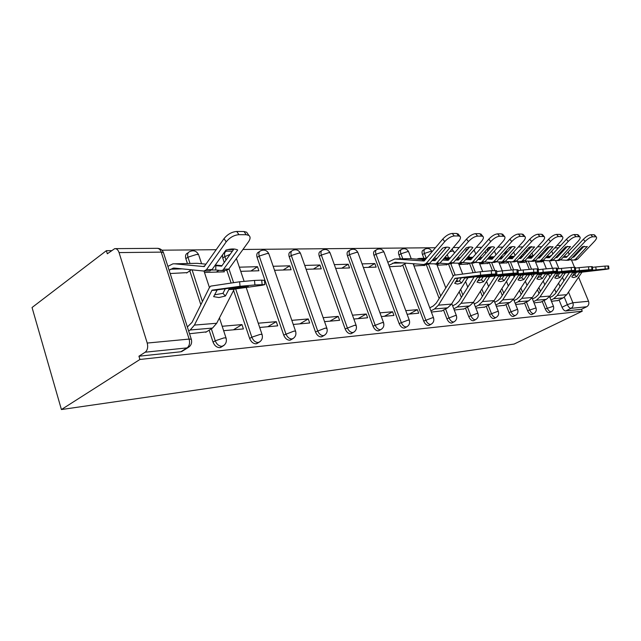 <?xml version="1.0" encoding="UTF-8"?>
<svg xmlns="http://www.w3.org/2000/svg" width="641" height="641" viewBox="0 0 641 641"><rect width="100%" height="100%" fill="white"/><g stroke="black" fill="none" stroke-linecap="round" stroke-linejoin="round"><path stroke-width="0.96" d="M542.214 301.414L545.251 308.938C546.364 311.366 547.638 312.624 549.065 312.728L549.553 312.544M524.514 302.961L527.599 310.701C528.737 313.193 530.059 314.483 531.557 314.587L532.094 314.386M505.877 304.579L509.026 312.56C510.188 315.116 511.55 316.438 513.129 316.542L513.713 316.317M486.231 306.294L489.436 314.515C490.621 317.143 492.04 318.505 493.698 318.601L494.347 318.353M465.478 308.105L468.747 316.582C469.957 319.282 471.439 320.676 473.186 320.772L473.899 320.5M443.54 310.012L446.873 318.769C448.115 321.55 449.653 322.984 451.496 323.072L452.282 322.76M402.732 265.102L423.701 321.085C424.967 323.945 426.577 325.42 428.525 325.508L429.398 325.155M376.243 249.926L374.945 250.719C373.519 251.368 373.198 252.931 373.983 255.406L399.119 323.545C400.417 326.485 402.091 328.008 404.159 328.096L405.136 327.695M349.802 250.27L348.568 251.04C347.053 251.713 346.693 253.323 347.478 255.863L372.99 326.149C374.312 329.194 376.067 330.756 378.262 330.844L379.352 330.387M321.662 250.655L320.516 251.376C318.906 252.089 318.497 253.748 319.29 256.352L345.162 328.929C346.509 332.07 348.351 333.681 350.683 333.761L351.909 333.248M291.647 251.064L290.613 251.737C288.899 252.482 288.442 254.197 289.235 256.873L315.46 331.902C316.846 335.147 318.777 336.813 321.261 336.886L322.647 336.285M259.581 251.52L258.668 252.121C256.849 252.907 256.336 254.677 257.121 257.426L283.699 335.075C285.117 338.44 287.152 340.155 289.804 340.219L291.367 339.522M233.556 290.365L249.645 338.472C251.096 341.957 253.243 343.736 256.079 343.792L257.866 342.983M209.15 330.171L213.052 342.134C214.535 345.747 216.802 347.582 219.855 347.638L221.898 346.677M541.717 246.769L537.615 246.809M531.301 246.865L530.179 246.873M522.8 246.945L518.305 246.985M511.79 247.041L510.444 247.049M502.816 247.122L497.881 247.17M491.166 247.226L489.572 247.242M481.663 247.314L476.255 247.362M469.324 247.426L467.441 247.442M459.244 247.514L453.315 247.57M446.144 247.634L443.949 247.65M435.439 247.73L242.963 249.461M233.58 249.541L227.779 249.597M216.201 249.702L161.901 250.19M111.462 250.639L106.374 250.687L32.05 307.512L61.416 409.543L139.93 359.465L582.244 311.205L514.114 344.057L61.416 409.543M578.567 277.136L588.542 301.27C589.295 303.69 588.686 305.517 586.715 306.751L581.459 309.291L565.707 310.965C564.344 310.861 563.118 309.627 562.029 307.263L559.048 299.94M556.043 292.568L554.625 289.075M549.794 277.192L548.384 273.731M546.364 268.771L543.256 261.127M541.06 255.735L540.692 254.838M568.15 251.937L569.184 254.437M571.468 259.95L574.528 267.353M581.459 309.291L582.244 311.205M565.867 246.785L566.34 247.562M119.066 252.586L147.23 343.055L189.127 339.089L161.228 252.129L119.066 252.586C118.104 249.862 116.662 248.54 114.731 248.636L107.327 253.78L106.374 250.687M189.784 346.324L187.068 347.895L145.186 352.205L138.929 356.22L139.93 359.465M145.186 352.205C147.526 350.226 148.207 347.182 147.23 343.055M189.528 333.745L206.434 331.87M170.177 273.523L187.172 272.633M223.637 330.692L243.412 328.921L241.961 324.586L233.42 329.819M204.471 272.457L224.358 271.84L223.901 270.462M218.942 270.31L216.289 272.088M259.685 327.463L277.705 325.844L276.279 321.67L267.786 326.734M240.744 271.327L258.884 270.766L257.498 266.688L250.871 271.015M293.241 324.458L309.691 322.984L308.281 318.946L299.852 323.865M274.54 270.278L291.118 269.765L289.748 265.823L283.162 270.013M324.562 321.646L339.602 320.3L338.216 316.398L329.859 321.173M306.11 269.3L321.277 268.827L319.923 265.013L313.393 269.068M353.856 319.026L367.622 317.792L366.259 314.018L357.982 318.657M335.668 268.379L349.561 267.946L348.223 264.252L341.749 268.186M381.315 316.566L393.935 315.436L392.588 311.774L384.4 316.285M363.383 267.513L376.139 267.121L374.817 263.539L368.407 267.361M407.107 314.258L418.693 313.217L417.363 309.667L409.27 314.058M389.44 266.704L401.05 266.071M431.377 312.079L441.921 310.869M413.974 265.943L424.646 265.35M454.261 310.028L463.948 308.906M437.122 265.222L446.929 264.669M475.862 308.097L484.78 307.047M458.988 264.541L468.018 264.02M496.302 306.262L504.499 305.284M479.684 263.9L487.993 263.403M515.66 304.531L523.208 303.618M499.299 263.291L506.951 262.826M534.025 302.881L540.972 302.031M517.912 262.714L524.963 262.273M539.025 293.506L537.478 289.668M532.423 277.112L531.357 274.468M529.29 269.34L526.181 261.616M523.633 255.302L523.072 253.908M521.125 294.459L519.442 290.237M514.138 276.952L513.457 275.229M511.358 269.965L508.225 262.129M505.164 254.445L504.643 253.139L506.526 252.105L506.174 250.976M502.264 295.429L500.429 290.782M494.868 276.688L494.612 276.023M492.512 270.71L489.339 262.666M482.377 296.414L480.373 291.286M473.106 272.657L469.436 263.227M461.36 297.408L459.18 291.743M453.059 275.846L448.428 263.82M446.12 257.834L445.623 256.528M439.133 298.402L426.233 264.453L424.166 265.63M423.901 258.323L422.475 254.565L424.446 253.419C423.669 251.056 423.917 249.581 425.191 248.988C428.124 247.867 430.351 248.692 431.858 251.464L430.968 251.28L424.446 253.419L426.297 258.267M400.385 258.836L398.934 254.974L400.929 253.788C400.144 251.376 400.425 249.854 401.771 249.237C404.8 248.075 407.083 248.924 408.637 251.793L407.668 251.593L400.929 253.788L402.804 258.788M231.089 282.977L226.874 270.366M224.254 262.546L222.739 258.027L224.839 256.6C224.054 253.764 224.63 251.937 226.569 251.112L232.395 251.2M200.849 304.715L189.8 270.822M187.428 263.523L185.842 258.668L187.949 257.185C187.164 254.269 187.805 252.378 189.88 251.504C193.766 249.958 196.691 251.048 198.654 254.789L196.675 254.421L187.949 257.185L190 263.467M551.468 301.318L557.862 300.525M374.817 263.539L362.053 263.884M348.223 264.252L334.314 264.629M319.923 265.013L304.747 265.422M289.748 265.823L273.162 266.271M257.498 266.688L239.341 267.177M535.604 262.161L542.094 261.744M485.229 251.248L485.694 253.427M467.794 248.788L466.327 249.621L465.31 252.041M424.622 249.317L423.22 250.134C421.946 250.735 421.698 252.209 422.475 254.565M401.146 249.613L399.784 250.415C398.438 251.04 398.149 252.554 398.934 254.974M225.223 252.025L224.078 252.698M222.467 254.966L222.739 258.027M188.342 252.594L187.781 252.987C185.706 253.86 185.065 255.751 185.842 258.668M138.929 356.22L180.818 351.773L183.182 350.635M241.961 324.586L222.179 326.269M276.279 321.67L258.251 323.2M308.281 318.946L291.823 320.348M338.216 316.398L323.16 317.68M366.259 314.018L352.478 315.188M392.588 311.774L379.953 312.848M417.363 309.667L405.769 310.653M214.559 294.828L222.972 293.33L225.279 288.77M225.408 295.998L228.997 289.299L248.508 286.647L236.785 287.2L217.235 289.876L213.645 296.647L218.942 297.544L225.408 295.998L222.972 293.33M188.638 330.996L190.225 329.987L194.423 325.083L212.011 290.181L240.038 286.295L239.622 281.776L254.501 280.438L254.918 284.949L240.038 286.295M187.356 326.998L192.036 322.351L209.375 287.673L210.673 286.126L239.622 281.776M205.753 332.294L212.516 328.072L216.698 323.264L234.277 289.091L262.201 285.269L264.853 284.588L254.918 284.949M228.997 289.299L234.422 289.035L228.997 289.299M262.129 284.62L261.712 280.141L254.501 280.438M261.712 280.141L264.461 280.381M214.831 265.678L215.841 265.686L215.729 269.989L211.698 269.997M215.841 265.686L221.634 266.151L233.965 249.004M169.128 270.254L173.222 268.13L174.528 268.098L203.91 271.055L206.474 269.701L212.075 269.541L225.928 250.102C230.928 248.62 234.846 248.588 237.691 249.99L222.948 270.101L221.297 270.542L215.729 269.989M226.241 270.398L228.781 269.068L248.468 241.849C250.455 238.925 250.583 236.769 248.844 235.399L246.2 234.718L244.005 231.521L246.657 232.21L247.819 233.901M167.878 266.368L172.918 263.844L174.624 263.812L204.239 266.6L224.013 238.636C227.587 234.245 231.834 231.858 236.753 231.457L244.005 231.521M212.075 269.541L209.535 270.895M204.751 265.919L204.054 265.975L204.671 266.039M197.027 263.315L174.624 263.812L197.027 263.315L205.993 264.164M215.288 265.045L222.01 265.678M236.753 231.457L238.949 234.678L246.2 234.718M238.949 234.678C234.029 235.087 229.782 237.49 226.193 241.873L224.013 238.636M206.474 269.701L226.193 241.873M186.619 273.01L191.298 269.789M461.576 282.961L464.933 277.809L482.729 275.654L457.946 278.186L454.709 283.338L457.578 284.091L461.576 282.961L459.365 280.942L461.336 277.753M430.928 310.893L434.502 308.97L438.436 305.164L454.998 278.33L480.614 275.181L480.277 271.76L491.246 270.758L491.583 274.172L480.614 275.181M429.782 307.848L433.348 305.925L436.257 303.105L453.812 275.253L480.277 271.76M441.32 311.189L447.61 307.848L451.512 304.098L467.962 277.705L493.378 274.588L496.871 273.979L491.583 274.172M455.503 282.048L459.365 280.942M495.717 273.987L495.389 270.59L491.246 270.758M495.389 270.59L496.551 270.678M464.925 277.817L468.098 277.657L464.933 277.809M455.118 278.29L458.083 278.146L455.118 278.29M483.506 281.752L486.823 276.744L504.371 274.636L480.229 277.104L477.032 282.112L479.708 282.841L483.506 281.752L481.327 279.788L483.258 276.712M453.796 308.818L457.193 307.023L461.079 303.313L477.449 277.241L502.704 274.164L502.376 270.847L512.992 269.869L513.321 273.186L502.704 274.164M463.363 309.218L469.565 305.957L473.427 302.304L489.676 276.64L514.731 273.603L518.273 273.002L513.321 273.186M477.817 280.846L481.327 279.788M452.666 305.861L456.055 304.058L458.924 301.318L474.14 276.928M517.215 273.01L516.894 269.709L512.992 269.869M516.894 269.709L517.952 269.789M496.631 271.552L502.376 270.847M486.815 276.752L489.812 276.6L486.823 276.744M477.569 277.2L480.357 277.064L477.569 277.2M504.219 280.606L507.368 275.782L524.787 273.675L501.262 276.079L498.097 280.95L500.605 281.663L504.219 280.606L502.071 278.699L503.962 275.726M475.39 306.863L478.627 305.18L482.465 301.566L498.626 276.207L523.521 273.202L523.208 269.973L533.488 269.036L533.809 272.249L523.521 273.202M484.195 307.351L490.325 304.171L494.139 300.613L510.188 275.646L534.874 272.673L538.456 272.08L533.809 272.249M498.882 279.708L502.071 278.699M474.276 303.994L477.505 302.296L480.341 299.627L495.349 275.934M537.495 272.08L537.174 268.883L533.488 269.036M537.174 268.883L538.144 268.956M518.032 270.606L523.208 269.973M498.746 276.167L501.39 276.039L498.746 276.167M523.809 279.524L527.038 274.789L544.089 272.77L521.141 275.109L518.024 279.845L520.372 280.55L523.809 279.524L521.694 277.673L523.553 274.797M495.813 305.02L498.898 303.433L502.688 299.916L518.649 275.229L543.183 272.289L542.871 269.156L552.854 268.242L553.167 271.367L543.183 272.289M503.93 305.581L509.98 302.48L513.745 299.018L529.594 274.701L553.92 271.792L557.526 271.207L553.167 271.367M518.801 278.635L521.694 277.673M494.716 302.231L497.801 300.637L500.597 298.033L515.396 274.997M556.644 271.215L556.332 268.098L552.854 268.242M556.332 268.098L557.221 268.162M538.216 269.717L542.871 269.156M518.769 275.189L521.269 275.069L518.769 275.189M542.374 278.506L545.563 273.883L562.365 271.912L539.962 274.196L536.886 278.803L539.089 279.5L542.374 278.506L540.291 276.696L542.118 273.915M515.164 303.281L518.104 301.783L521.846 298.353L537.607 274.308L561.78 271.431L561.476 268.387L571.163 267.489L571.468 270.534L561.78 271.431M522.647 303.906L528.617 300.877L532.326 297.496L547.975 273.803L571.948 270.959L575.57 270.382L571.468 270.534M537.671 277.609L540.291 276.696M514.082 300.565L517.023 299.059L519.787 296.519L534.386 274.108M574.769 270.39L574.464 267.361L571.163 267.489M574.464 267.361L575.273 267.417M557.293 268.883L561.476 268.387M545.555 273.891L548.095 273.763L545.563 273.883M537.727 274.268L540.091 274.156L537.727 274.268M432.018 260.583L435.031 260.647L446.537 247.178M388.935 265.35L395.04 262.345L423.797 264.525L426.201 263.451L429.662 263.347L442.699 248.043C445.952 246.937 448.315 246.873 449.774 247.851L436.104 263.852L429.39 263.796M437.651 264.116L440.014 263.058L458.459 241.577C460.502 239.069 460.999 237.322 459.95 236.329L458.684 235.984L456.696 233.476L458.403 234.382M387.797 262.281L394.792 258.964L424.15 261.015L442.779 239.061C445.976 235.632 449.125 233.757 452.242 233.436L456.696 233.476M429.662 263.347L427.283 264.421M424.695 260.414L422.211 260.575L424.414 260.743M410.44 258.619L396.402 258.924L410.44 258.619L425.247 259.749M432.266 260.294L435.151 260.51M452.242 233.436L454.237 235.96L458.684 235.984M454.237 235.96C451.128 236.289 447.971 238.164 444.766 241.593L442.779 239.061M426.201 263.451L444.766 241.593M400.561 266.36L406.146 263.106M448.628 259.821L446.024 259.982L448.339 260.158M455.671 260.022L458.347 260.062L469.693 247.001M439.886 263.195L448.283 263.796L450.11 262.77L453.371 262.674L466.247 247.827C469.308 246.761 471.52 246.681 472.866 247.594L459.405 263.171L452.899 263.122M460.791 263.427L463.131 262.401L481.335 241.545C483.378 239.093 483.907 237.394 482.921 236.441L481.768 236.128L479.805 233.693L481.343 234.486M442.594 260.054L448.203 260.318L466.496 239.109C469.637 235.784 472.673 233.965 475.614 233.653L479.805 233.693M453.371 262.674L451.024 263.715M434.117 258.115L437.01 258.331M443.644 258.828L449.133 259.244M455.903 259.749L458.451 259.942M416.682 259.092L419.102 258.427L426.057 258.796M433.084 259.333L435.968 259.549M475.614 233.653L477.577 236.104L481.768 236.128M477.577 236.104C474.644 236.417 471.6 238.244 468.451 241.561L466.496 239.109M450.11 262.77L468.451 241.561M413.453 264.549L414.743 263.796M471.183 259.268L468.467 259.429L470.879 259.605M477.962 259.485L480.325 259.509L491.519 246.833M462.954 262.578L470.831 263.13L472.641 262.129L475.718 262.041L488.426 247.61C491.318 246.593 493.386 246.513 494.628 247.362L481.367 262.522L475.213 262.506M482.617 262.778L484.925 261.776L502.897 241.521C504.924 239.117 505.485 237.458 504.555 236.545L503.505 236.257L501.574 233.893L502.969 234.598M465.638 259.525L470.758 259.749L488.819 239.149C491.903 235.92 494.844 234.157 497.624 233.853L501.574 233.893M475.718 262.041L473.395 263.05M457.658 257.722L460.206 257.914M466.632 258.387L471.632 258.756M478.186 259.236L480.421 259.397M444.405 257.946L449.894 258.355M456.68 258.86L459.22 259.052M497.624 233.853L499.563 236.233L503.505 236.257M499.563 236.233C496.783 236.545 493.842 238.308 490.75 241.537L488.819 239.149M472.641 262.129L490.75 241.537M446.457 264.933L448.484 263.796M492.464 258.748L489.66 258.908L492.16 259.084M499.002 258.98L501.094 258.98L512.119 246.681M484.708 261.993L492.12 262.498L493.907 261.52L496.807 261.44L509.355 247.418C512.087 246.44 514.026 246.344 515.18 247.138L502.119 261.913L496.278 261.913M503.233 262.169L505.509 261.191L523.24 241.497C525.267 239.141 525.844 237.523 524.979 236.641L524.018 236.377L522.119 234.085L523.385 234.71M487.368 259.02L492.056 259.212L509.875 239.189C512.912 236.056 515.749 234.342 518.385 234.045L522.119 234.085M496.807 261.44L494.523 262.425M479.845 257.345L482.088 257.514M488.306 257.962L492.873 258.291M499.219 258.748L501.174 258.892M467.353 257.562L472.353 257.93M478.915 258.403L481.159 258.571M518.385 234.045L520.292 236.353L524.018 236.377M520.292 236.353C517.656 236.657 514.819 238.372 511.774 241.513L509.875 239.189M493.907 261.52L511.774 241.513M467.553 264.276L469.677 263.098M512.584 258.259L509.707 258.411L512.279 258.595M518.906 258.499L520.74 258.483L531.589 246.545M505.268 261.432L512.247 261.897L514.01 260.951L516.75 260.871L529.137 247.226L534.618 246.929L521.75 261.344L516.197 261.36M522.744 261.584L524.987 260.639L542.486 241.473C544.497 239.157 545.098 237.579 544.289 236.737L543.4 236.497L541.533 234.261L542.687 234.822M507.896 258.547L512.183 258.7L529.77 239.229C532.751 236.184 535.499 234.518 538.007 234.229L541.533 234.261M516.75 260.871L514.499 261.832M500.797 256.985L502.76 257.121M508.786 257.554L512.952 257.85M519.106 258.283L520.812 258.403M488.987 257.193L493.562 257.522M499.908 257.97L501.871 258.115M538.007 234.229L539.882 236.473L543.4 236.497M539.882 236.473C537.374 236.769 534.626 238.436 531.637 241.481L529.77 239.229M514.01 260.951L531.637 241.481M487.537 263.659L489.86 262.377M531.637 257.786L528.697 257.938L531.333 258.123M537.743 258.051L539.353 258.019L550.034 246.416M524.715 260.903L531.301 261.328L533.04 260.406L535.644 260.334L547.855 247.049L553.023 246.737L541.14 260.174L539.418 261.087L535.059 260.831L538.648 269.669M541.236 261.039L543.448 260.11L560.707 241.449C562.71 239.181 563.327 237.643 562.566 236.825L559.905 234.43L560.963 234.935M527.319 258.091L531.245 258.219L548.592 239.269C551.524 236.297 554.185 234.678 556.564 234.398L559.905 234.43M535.644 260.334L533.416 261.272M520.604 256.632L522.311 256.753M528.168 257.161L531.974 257.426M537.935 257.842L539.418 257.946M509.435 256.833L513.609 257.129M519.763 257.562L521.47 257.682M556.564 234.398L558.415 236.585L561.748 236.601M558.415 236.585C556.027 236.866 553.367 238.492 550.427 241.457L548.592 239.269M533.04 260.406L550.427 241.457M506.502 263.066L509.002 261.712M514.298 256.328L509.795 256.432L514.298 256.328M501.663 257.049L503.201 256.632M559.986 277.529L563.014 273.066L579.688 271.095L557.926 273.282L554.777 277.817L556.845 278.498L559.986 277.529L557.934 275.774L559.721 273.074M533.52 301.631L536.325 300.212L540.018 296.871L555.579 273.435L579.4 270.614L579.103 267.65L588.51 266.784L588.815 269.749L579.4 270.614M540.419 302.312L546.308 299.355L549.978 296.054L565.418 272.954L589.039 270.173L592.677 269.605L588.815 269.749M563.127 273.034L565.538 272.914L563.127 273.034M555.563 276.632L557.934 275.774M532.455 298.978L535.259 297.56L537.991 295.084L552.382 273.258M591.931 269.605L591.635 266.656L588.51 266.784M591.635 266.656L592.388 266.704M575.346 268.098L579.103 267.65M549.698 257.345L546.709 257.49L549.393 257.674M555.611 257.61L557.013 257.57L567.517 246.296M543.143 260.398L549.377 260.791L551.084 259.893L553.552 259.821L565.602 246.881L570.49 246.561L558.776 259.677L557.069 260.567L552.951 260.326M558.784 260.518L560.971 259.613L577.982 241.425C579.977 239.205 580.61 237.699 579.889 236.914L579.135 236.705L577.333 234.59L578.294 235.047M545.723 257.658L549.313 257.762L566.428 239.301C569.312 236.409 571.884 234.83 574.16 234.558L577.333 234.59M553.552 259.821L551.356 260.735M539.361 256.288L540.844 256.392M546.525 256.785L550.002 257.025M555.795 257.418L557.069 257.506M528.777 256.488L532.591 256.745M538.56 257.161L540.043 257.265M574.16 234.558L575.971 236.689L579.135 236.705M575.971 236.689C573.703 236.97 571.123 238.548 568.238 241.441L566.428 239.301M551.084 259.893L568.238 241.441M524.522 262.506L527.174 261.087M533.352 255.911L529.218 255.999L533.376 255.887M520.796 256.416L522.904 256.104M572.189 277.233L573.711 277.545L576.716 276.608L574.697 274.893L576.451 272.273M550.956 300.068L553.64 298.722L557.285 295.461L572.637 272.601L596.106 269.845L595.818 266.952L604.968 266.111L605.264 268.996L596.106 269.845M571.764 276.88L574.873 272.457L591.266 270.55L596.138 270.326L579.704 272.257L576.716 276.608M557.325 300.797L563.135 297.905L566.748 294.684L581.988 272.145L605.264 269.42L608.91 268.859L605.264 268.996M572.557 275.702L574.697 274.893M549.914 297.48L552.59 296.134L555.282 293.722L569.48 272.457M608.229 268.867L607.932 265.991L604.968 266.111M607.932 265.991L608.621 266.039M592.452 267.353L595.818 266.952M582.1 272.105L579.825 272.217L582.1 272.105M566.852 256.929L563.832 257.065L566.548 257.257M572.581 257.201L573.791 257.145L584.111 246.192M587.228 246.521L575.522 259.196L573.847 260.07L569.945 259.845M575.458 260.022L577.613 259.14L594.391 241.401C596.37 239.221 597.019 237.755 596.338 237.002L593.862 234.742L594.752 235.151M563.183 257.241L566.476 257.329L583.35 239.333C586.186 236.521 588.686 234.983 590.858 234.718L593.862 234.742M560.635 259.917L566.532 260.286L568.222 259.405L585.137 241.417L583.35 239.333M587.356 246.673L582.445 246.721L570.562 259.341L568.399 260.23M550.731 255.527L551.348 255.567M557.149 255.959L558.431 256.047M563.952 256.424L567.125 256.64M572.75 257.017L573.839 257.089M539.858 255.751L541.429 255.759M547.118 256.152L550.595 256.384M556.388 256.785L557.67 256.865M590.858 234.718L592.645 236.785L595.649 236.809M592.645 236.785C590.473 237.058 587.973 238.604 585.137 241.417M541.661 261.977L544.457 260.494M551.476 311.598L550.972 311.79C549.545 311.686 548.279 310.42 547.158 307.992L544.113 300.453M545.251 308.938L553.455 306.238M534.049 313.409L533.496 313.625C531.998 313.521 530.684 312.223 529.538 309.731L526.445 301.975M527.599 310.701L536.052 307.944M515.701 315.316L515.092 315.556C513.521 315.452 512.151 314.122 510.989 311.566L507.832 303.578M509.026 312.56L516.999 309.523L517.728 309.747M496.358 317.319L495.685 317.591C494.035 317.487 492.608 316.125 491.423 313.497L488.21 305.268M489.436 314.515L497.616 311.398L498.41 311.646M475.942 319.434L475.197 319.739C473.459 319.643 471.976 318.24 470.766 315.54L467.489 307.047M468.747 316.582L477.144 313.377L478.018 313.657M454.365 321.67L453.54 322.014C451.697 321.918 450.158 320.476 448.916 317.704L445.575 308.93M446.873 318.769L455.503 315.468L456.456 315.781M431.521 324.034L430.592 324.418C428.645 324.33 427.034 322.848 425.768 319.987L404.735 263.932M423.701 321.085L432.579 317.688L433.62 318.04M407.283 326.525L406.25 326.974C404.183 326.886 402.508 325.364 401.21 322.415L376.003 254.189C375.209 251.713 375.53 250.142 376.956 249.501C380.073 248.299 382.429 249.173 384.031 252.137L382.957 251.921L376.003 254.189L373.983 255.406M399.119 323.545L408.253 320.043L409.399 320.436M381.547 329.17L380.377 329.69C378.182 329.602 376.427 328.04 375.097 324.995L349.521 254.613C348.728 252.065 349.089 250.455 350.603 249.782C353.824 248.532 356.252 249.437 357.902 252.506L356.725 252.274L349.521 254.613L347.478 255.863M372.99 326.149L382.389 322.543L383.655 322.984M354.144 331.974L352.822 332.583C350.491 332.503 348.648 330.884 347.294 327.743L321.341 255.062C320.548 252.45 320.957 250.791 322.567 250.078C325.892 248.78 328.408 249.718 330.107 252.907L328.809 252.65L321.341 255.062L319.29 256.352M345.162 328.929L354.85 325.211L356.244 325.708M324.931 334.947L323.417 335.668C320.941 335.596 319.002 333.929 317.615 330.676L291.302 255.535C290.509 252.858 290.966 251.144 292.673 250.399C296.126 249.045 298.73 250.022 300.485 253.331L299.051 253.043L291.302 255.535L289.235 256.873M315.46 331.902L325.46 328.056L327.006 328.617M293.706 338.111L291.976 338.969C289.323 338.897 287.288 337.174 285.87 333.809L259.212 256.047C258.419 253.291 258.932 251.528 260.751 250.743C264.332 249.325 267.033 250.343 268.851 253.78L267.257 253.475L259.212 256.047L257.121 257.426M283.699 335.075L294.027 331.093L295.573 331.205L295.741 331.734M260.27 341.469L258.275 342.51C255.43 342.438 253.283 340.667 251.833 337.174L235.648 288.875M249.645 338.472L251.833 337.174L260.326 334.354L262.049 334.474L262.241 335.075M224.374 345.034L222.05 346.308C219.006 346.252 216.738 344.409 215.248 340.788L211.338 328.809M213.052 342.134L215.248 340.788L224.102 337.863L226.033 337.983L226.249 338.68M562.029 307.263L567.349 304.651L564.312 297.2M560.002 286.647L558.575 283.146M552.494 268.259L549.449 260.791M545.563 251.272L545.074 250.078M551.741 251.144L552.879 253.916M555.579 260.51L558.928 268.691M562.461 277.305L563.896 280.814M568.511 292.072L572.886 302.752L588.542 301.27M566.155 247.755L564.777 247.771M558.511 247.843L554.761 247.883M540.443 291.359L538.897 287.513M533.833 274.957L533.528 274.204M531.485 269.156L528.264 261.159M525.203 253.572L524.642 252.177M522.559 292.256L520.869 288.033M513.609 269.845L510.404 261.816M506.751 252.666L506.526 252.105L507.824 251.472M503.722 293.169L501.879 288.522M494.812 270.614L491.607 262.514M483.843 294.091L481.84 288.963M478.627 280.726L478.346 280.013M475.366 272.377L471.744 263.098M469.484 257.313L468.892 255.799M462.85 295.02L460.663 289.355M457.674 281.599L456.945 279.716M455.086 274.893L450.775 263.723M448.484 257.778L447.266 254.613M440.639 295.95L428.549 264.196M233.564 282.633L228.941 268.843M226.009 260.094L224.839 256.6L230.103 254.389M202.436 301.55L192.084 269.869M198.942 255.679L201.603 263.747M467.281 249.774L468.443 248.436M487.336 251.568L488.097 248.315L490.613 247.859M269.084 254.461L295.573 331.205C296.503 334.546 295.485 337.102 292.528 338.857L290.357 340.107M300.693 253.924L326.854 328.152C327.767 331.397 326.782 333.865 323.921 335.572L321.758 336.781M330.291 253.427L356.108 325.299C357.005 328.448 356.059 330.844 353.271 332.495L351.14 333.673M358.071 252.971L383.534 322.631C384.408 325.684 383.494 328.008 380.786 329.61L378.671 330.756M384.183 252.546L409.287 320.123C410.152 323.088 409.262 325.348 406.618 326.902L404.527 328.016M408.774 252.153L411.234 258.676M453.916 251.44L452.987 250.984L449.782 251.681M474.669 251.112L473.306 250.743M528.16 250.319L525.364 251.384M180.818 351.773L187.068 347.895C189.416 345.98 190.097 343.047 189.127 339.089L191.29 339.233L191.523 340.034M565.707 310.965L571.035 308.361C569.681 308.257 568.455 307.015 567.349 304.651L572.886 302.752C573.647 305.236 573.038 307.103 571.035 308.361L586.715 306.751M548.223 248.379L545.739 249.357M115.404 248.636L156.901 248.331C158.832 248.243 160.274 249.509 161.228 252.129L163.439 252.554L163.767 253.58M216.93 290.133L211.834 290.381M234.101 289.291L228.693 289.556M216.698 323.264L194.423 325.083M217.243 289.876L212.155 290.125M212.516 328.072L190.225 329.987M223.853 269.204L228.781 269.068M170.658 269.18L182.14 268.867M457.786 278.346L454.838 278.49M467.802 277.857L464.637 278.01M451.512 304.098L438.436 305.164M447.61 307.848L434.502 308.97M480.069 277.257L477.289 277.393M489.524 276.792L486.535 276.944M473.427 302.304L461.079 303.313M469.565 305.957L457.193 307.023M501.102 276.231L498.474 276.359M510.036 275.79L507.207 275.926M494.139 300.613L482.465 301.566M490.325 304.171L478.627 305.18M520.989 275.253L518.497 275.374M529.434 274.845L526.766 274.973M513.745 299.018L502.688 299.916M509.98 302.48L498.898 303.433M539.81 274.332L537.454 274.452M547.823 273.939L545.291 274.068M532.326 297.496L521.846 298.353M528.617 300.877L518.104 301.783M436.954 263.147L440.014 263.058M392.613 263.187L403.429 262.89M460.238 262.481L463.131 262.401M426.513 258.259L420.688 258.387L426.513 258.267M482.2 261.857L484.925 261.776M444.469 257.866L450.431 257.738L444.469 257.866M502.937 261.264L505.509 261.191M467.529 257.361L472.962 257.241L467.529 257.361M522.551 260.703L524.987 260.639M489.267 256.881L494.219 256.777L489.267 256.881M541.14 260.174L543.448 260.11M557.662 273.459L555.427 273.571M565.266 273.09L562.862 273.202M549.978 296.054L540.018 296.871M546.308 299.355L536.325 300.212M558.776 259.677L560.971 259.613M574.616 272.633L572.485 272.737M581.844 272.273L579.552 272.385M566.748 294.684L557.285 295.461M574.881 272.457L572.758 272.561M563.135 297.905L553.64 298.722M575.522 259.196L577.613 259.14M568.222 259.405L570.562 259.341M220.544 347.494L222.748 346.164C225.896 344.281 226.994 341.557 226.033 337.983L219.438 317.928M204.006 271.063L209.439 287.553M256.696 343.672L258.892 342.382C261.945 340.563 262.994 337.927 262.049 334.474L246.184 287.44M428.869 325.444L430.928 324.354C433.508 322.84 434.366 320.644 433.516 317.76L413.116 263.667M451.809 323.008L453.852 321.95C456.36 320.484 457.201 318.345 456.36 315.54L451.809 303.626M473.475 320.716L475.486 319.683C477.938 318.257 478.755 316.173 477.938 313.441L473.547 302.111M493.963 318.545L495.95 317.535C498.345 316.141 499.139 314.114 498.337 311.454L494.107 300.661M513.369 316.494L515.332 315.508C517.68 314.146 518.457 312.175 517.664 309.579L513.569 299.267M531.782 314.539L533.721 313.577C536.012 312.255 536.773 310.324 535.988 307.792L532.03 297.921M549.265 312.688L551.18 311.742C553.423 310.452 554.169 308.569 553.399 306.102L549.561 296.631M236.417 258.507L244.085 281.239M436.705 264.14L445.711 287.681M454.517 252.995L452.065 249.02M458.579 263.491L462.634 273.955M465.55 281.479L467.754 287.16M475.798 253.996L474.036 249.91M479.26 262.81L482.657 271.488M486.575 281.463L488.586 286.599M494.443 251.048L495.95 254.838M498.826 262.105L502.296 270.855M506.47 281.359L508.313 286.014M510.845 248.099L509.146 247.65M513.673 252.129L515.035 255.543M517.407 261.448L520.941 270.254M522.8 274.885L523.064 275.558M525.324 281.183L527.014 285.413M529.698 248.628L528.561 247.859M531.918 253.051L533.064 255.887M540.443 274.108L541.036 275.566M543.215 280.95L544.77 284.796M181.595 351.621L187.845 347.734C191.13 345.771 192.276 342.935 191.29 339.233L163.439 252.554C162.285 249.902 160.29 248.492 157.446 248.315M560.755 245.415L557.005 245.447M217.235 289.876L212.147 290.125M264.853 284.588L264.437 280.133M204.495 271.039L210.104 270.879M173.222 268.13L174.48 268.098M221.882 270.526L226.81 270.382M248.844 235.399L246.657 232.21M496.871 273.979L496.543 270.59M518.273 273.002L517.944 269.709M538.456 272.08L538.136 268.883M518.441 280.165L518.04 279.813M557.526 271.207L557.213 268.098M537.31 279.139L536.902 278.779M575.57 270.382L575.265 267.361M424.342 264.509L427.811 264.404M395.04 262.345L396.226 262.313M435.111 264.188L438.18 264.1M459.95 236.329L457.962 233.829M448.283 263.796L451.544 263.699M458.419 263.499L461.312 263.411M482.921 236.441L480.958 234.013M470.831 263.13L473.907 263.034M480.397 262.842L483.13 262.762M504.555 236.545L502.632 234.181M492.12 262.498L495.028 262.409M501.158 262.225L503.738 262.153M524.979 236.641L523.088 234.35M512.247 261.897L514.995 261.816M520.804 261.64L523.248 261.568M544.289 236.737L542.422 234.51M531.301 261.328L533.913 261.256M539.418 261.087L541.725 261.023M562.566 236.825L560.723 234.654M555.202 278.162L554.785 277.801M592.677 269.605L592.38 266.656M549.377 260.791L551.845 260.719M557.069 260.567L559.273 260.502M579.889 236.914L578.086 234.798M574.873 272.457L572.75 272.561M608.91 268.859L608.621 265.991M566.532 260.286L568.879 260.214M573.847 260.07L575.938 260.006M596.338 237.002L594.56 234.935"/></g></svg>
